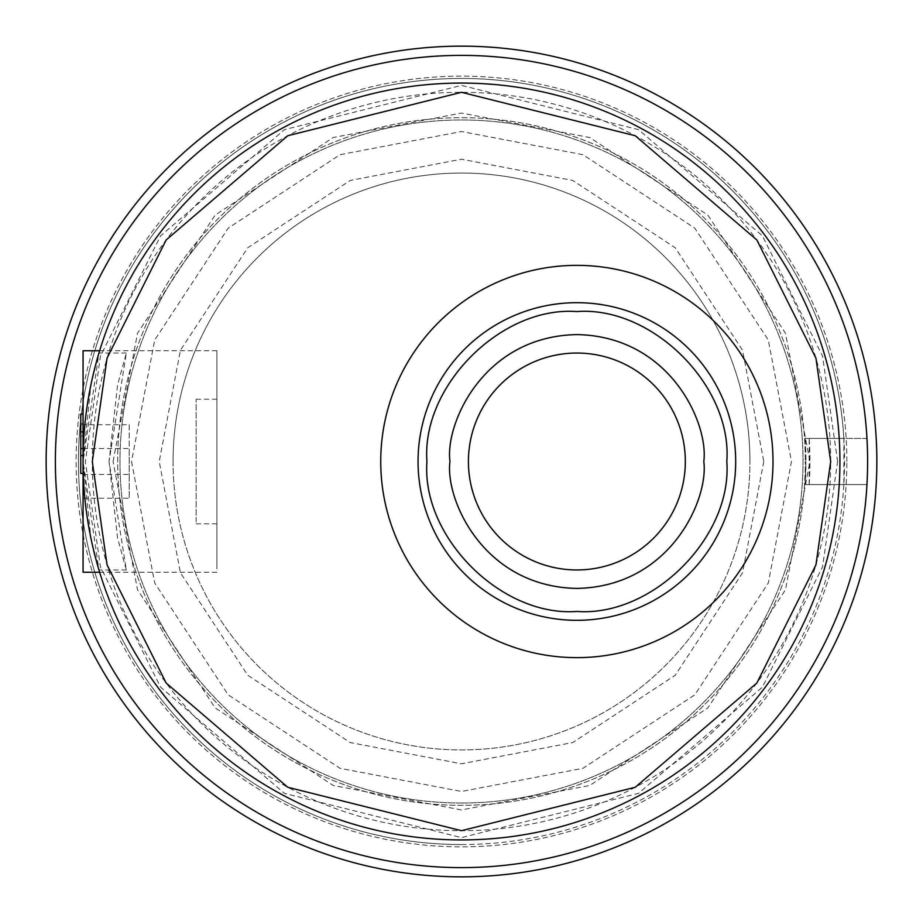 <?xml version="1.0" encoding="UTF-8"?>
<svg xmlns="http://www.w3.org/2000/svg" width="923" height="923" viewBox="0 0 923 923"><rect width="100%" height="100%" fill="white"/><g stroke="black" fill="none" stroke-linecap="round" stroke-linejoin="round"><path stroke-width="0.69" stroke-dasharray="4.62 3.46" d="M682.535 437.052A108.453 108.453 0 0 0 552.427 355.84A108.453 108.453 0 0 0 471.215 485.948A108.453 108.453 0 0 0 601.323 567.16A108.453 108.453 0 0 0 682.535 437.052M196.138 521.922L196.138 399.197L196.138 521.922M83.07 401.078L83.07 523.803L83.07 436.071L80.763 436.071L80.763 423.449L83.07 423.449L83.07 401.078L83.07 523.803L83.07 401.078M80.763 414.035L80.763 423.449M83.07 423.449L83.07 436.071M80.763 436.071L80.763 473.453M80.763 431.86L80.763 424.753L80.763 431.86M83.07 448.52L129.22 448.52L129.22 424.753L80.763 424.753M83.07 498.247L129.22 498.247L129.22 448.52M83.07 474.48L129.22 474.48L129.22 498.247M129.22 424.753L129.22 474.48M216.905 568.903L216.905 350.74L216.905 568.903M83.07 572.26L83.07 350.74M839.93 461.5A378.43 378.43 0 0 1 461.5 839.93A378.43 378.43 0 0 1 83.07 461.5A378.43 378.43 0 0 1 461.5 83.07A378.43 378.43 0 0 1 839.93 461.5A378.43 378.43 0 0 1 461.5 839.93A378.43 378.43 0 0 1 83.07 461.5L98.946 569.952L90.915 538.178L83.07 461.5L90.939 384.753L98.946 353.048L83.07 461.5A378.43 378.43 0 0 0 461.5 839.93A378.43 378.43 0 0 0 839.93 461.5A378.43 378.43 0 0 0 461.5 83.07A378.43 378.43 0 0 0 83.07 461.5A378.43 378.43 0 0 1 773.878 247.895M216.905 521.922L216.905 399.197L216.905 521.922M685.327 461.5A108.453 108.453 0 0 0 576.875 353.048A108.453 108.453 0 0 1 685.327 461.5A108.453 108.453 0 0 1 576.875 569.952A108.453 108.453 0 0 1 468.423 461.5A108.453 108.453 0 0 1 576.875 353.048A108.453 108.453 0 0 1 685.327 461.5A108.453 108.453 0 0 1 576.875 569.952M461.5 46.15A415.35 415.35 0 0 0 46.15 461.5A415.35 415.35 0 0 0 461.5 876.85A415.35 415.35 0 0 0 876.204 484.575L876.85 461.5L876.204 438.425A415.35 415.35 0 0 0 461.5 46.15M866.962 438.425L805.144 438.425L866.962 438.425A406.12 406.12 0 0 0 461.5 55.38A406.12 406.12 0 0 0 55.38 461.5A406.12 406.12 0 0 0 461.5 867.62A406.12 406.12 0 0 0 866.962 484.575L805.144 484.575A348.433 348.433 0 0 0 805.906 461.5L805.144 484.575L866.962 484.575M109.041 461.5L117.602 538.247L126.347 569.952L109.041 461.5L126.347 353.048L117.59 384.822L109.041 461.5M92.3 461.5A369.2 369.2 0 0 1 461.5 92.3A369.2 369.2 0 0 1 830.7 461.5A369.2 369.2 0 0 1 461.5 830.7A369.2 369.2 0 0 1 92.3 461.5M805.144 438.425L805.906 461.5A348.433 348.433 0 0 0 805.144 438.425M461.5 844.545A383.045 383.045 0 0 0 844.545 461.5A383.045 383.045 0 0 0 461.5 78.455A383.045 383.045 0 0 0 78.455 461.5A383.045 383.045 0 0 0 461.5 844.545A383.045 383.045 0 0 0 843.853 484.575L809.171 484.575A348.433 348.433 0 0 0 809.171 438.425L843.853 438.425A383.045 383.045 0 0 0 461.5 78.455A383.045 383.045 0 0 0 78.455 461.5A383.045 383.045 0 0 0 461.5 844.545M843.853 438.425L843.853 484.575L809.171 484.575L809.171 438.425L843.853 438.425M461.5 803.01A341.51 341.51 0 0 0 803.01 461.5A341.51 341.51 0 0 0 461.5 119.99A341.51 341.51 0 0 0 119.99 461.5A341.51 341.51 0 0 0 461.5 803.01A341.51 341.51 0 0 0 803.01 461.5A341.51 341.51 0 0 0 461.5 119.99A341.51 341.51 0 0 0 119.99 461.5A341.51 341.51 0 0 0 461.5 803.01M846.853 461.5A385.353 385.353 0 0 0 461.5 76.148A385.353 385.353 0 0 0 76.148 461.5A385.353 385.353 0 0 0 461.5 846.853A385.353 385.353 0 0 0 846.853 461.5A385.353 385.353 0 0 1 461.5 846.853A385.353 385.353 0 0 1 76.148 461.5A385.353 385.353 0 0 1 461.5 76.148A385.353 385.353 0 0 1 846.853 461.5M117.683 461.5A343.817 343.817 0 0 1 461.5 117.683A343.817 343.817 0 0 1 805.317 461.5A343.817 343.817 0 0 0 461.5 117.683A343.817 343.817 0 0 0 117.683 461.5A343.817 343.817 0 0 0 461.5 805.317A343.817 343.817 0 0 0 805.317 461.5A343.817 343.817 0 0 1 461.5 805.317A343.817 343.817 0 0 1 117.683 461.5M113.068 461.5L137.527 333.249L215.117 215.117L333.249 137.527L461.5 113.068L589.751 137.527L707.883 215.117L785.473 333.249L809.933 461.5L785.473 589.751L707.883 707.883L589.751 785.473L461.5 809.933L333.249 785.473L215.117 707.883L137.527 589.751L113.068 461.5M131.528 461.5L154.695 582.967L228.177 694.823L340.033 768.305L461.5 791.473L582.967 768.305L694.823 694.823L768.305 582.967L791.473 461.5L768.305 340.033L694.823 228.177L582.967 154.695L461.5 131.528L340.033 154.695L228.177 228.177L154.695 340.033L131.528 461.5M763.783 461.5L742.554 572.768L675.244 675.244L572.768 742.554L461.5 763.783L350.232 742.554L247.756 675.244L180.447 572.768L159.218 461.5L180.447 350.232L247.756 247.756L350.232 180.447L461.5 159.218L572.768 180.447L675.244 247.756L742.554 350.232L763.783 461.5M173.062 461.5A288.438 288.438 0 0 0 461.5 749.938A288.438 288.438 0 0 0 749.938 461.5A288.438 288.438 0 0 1 461.5 749.938A288.438 288.438 0 0 1 173.062 461.5A288.438 288.438 0 0 1 461.5 173.062A288.438 288.438 0 0 1 749.938 461.5A288.438 288.438 0 0 0 461.5 173.062A288.438 288.438 0 0 0 173.062 461.5M837.623 461.5L822.578 356.186L762.398 235.827L638.497 129.624L461.5 85.377L284.503 129.624L160.602 235.827L100.422 356.186L85.377 461.5L100.422 566.814L160.602 687.174L284.503 793.376L461.5 837.623L638.497 793.376L762.398 687.174L822.578 566.814L837.623 461.5M196.138 399.197L216.905 399.197M196.138 523.803L216.905 523.803M216.905 350.74L99.638 350.74M216.905 572.26L99.638 572.26M126.347 569.952L98.946 569.952M126.347 353.048L98.946 353.048"/><path stroke-width="1.38" d="M471.215 485.948A108.453 108.453 0 0 1 552.427 355.84A108.453 108.453 0 0 1 682.535 437.052A108.453 108.453 0 0 1 601.323 567.16A108.453 108.453 0 0 1 471.215 485.948M83.07 414.035L80.763 414.035L80.763 455.627L83.07 455.627M83.07 473.453L80.763 473.453L80.763 455.627M83.07 431.86L80.763 431.86M80.763 448.52L83.07 448.52M99.638 350.74L83.07 350.74L83.07 572.26L99.638 572.26M576.875 569.952A108.453 108.453 0 0 1 468.423 461.5A108.453 108.453 0 0 1 576.875 353.048A108.453 108.453 0 0 0 468.423 461.5M83.07 461.5A378.43 378.43 0 0 1 461.5 83.07A378.43 378.43 0 0 1 839.93 461.5A378.43 378.43 0 0 1 461.5 839.93A378.43 378.43 0 0 1 83.07 461.5A378.43 378.43 0 0 1 461.5 83.07A378.43 378.43 0 0 1 839.93 461.5A378.43 378.43 0 0 0 773.878 247.895M426.945 461.5C421.223 536.978 501.374 617.152 576.875 611.43C652.353 617.152 732.527 537.013 726.805 461.5C732.527 386.01 652.388 305.848 576.875 311.57C501.397 305.848 421.223 385.999 426.945 461.5M380.738 461.5A196.138 196.138 0 0 1 576.875 265.363A196.138 196.138 0 0 1 773.013 461.5A196.138 196.138 0 0 1 576.875 657.638A196.138 196.138 0 0 1 380.738 461.5M46.15 461.5A415.35 415.35 0 0 1 461.5 46.15A415.35 415.35 0 0 1 876.85 461.5A415.35 415.35 0 0 1 461.5 876.85A415.35 415.35 0 0 1 46.15 461.5M55.38 461.5A406.12 406.12 0 0 1 461.5 55.38A406.12 406.12 0 0 1 867.62 461.5A406.12 406.12 0 0 1 461.5 867.62A406.12 406.12 0 0 1 55.38 461.5M449.963 461.5C444.863 498.628 482.937 586.682 576.875 588.413C670.813 586.682 708.887 498.628 703.788 461.5C708.887 424.372 670.813 336.318 576.875 334.588C482.937 336.318 444.863 424.372 449.963 461.5M830.7 461.5L815.932 564.876L756.86 683.02L635.243 787.261L461.5 830.7L287.757 787.261L166.14 683.02L107.068 564.876L92.3 461.5L107.068 358.124L166.14 239.98L287.757 135.739L461.5 92.3L635.243 135.739L756.86 239.98L815.932 358.124L830.7 461.5M418.061 461.5A158.814 158.814 0 0 0 576.875 620.314A158.814 158.814 0 0 0 735.689 461.5A158.814 158.814 0 0 0 576.875 302.686A158.814 158.814 0 0 0 418.061 461.5"/></g></svg>
